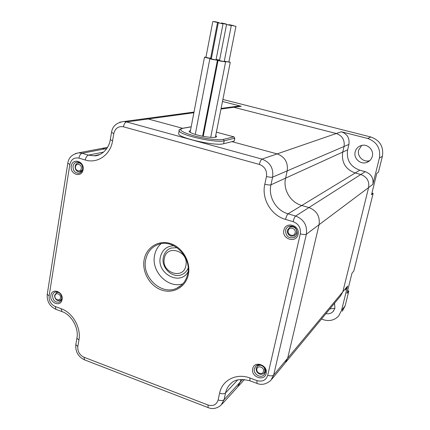 <?xml version="1.0" encoding="UTF-8"?>
<svg xmlns="http://www.w3.org/2000/svg" width="430" height="430" viewBox="0 0 430 430"><rect width="100%" height="100%" fill="white"/><g stroke="black" fill="none" stroke-linecap="round" stroke-linejoin="round"><path stroke-width="0.64" d="M355.169 151.838C353.336 158.294 360.404 164.857 366.672 162.465C369.585 161.384 371.466 159.337 372.31 156.316C374.057 150.231 367.844 143.824 361.759 145.388C358.33 146.281 356.137 148.431 355.169 151.838M369.805 160.594C363.673 162.83 356.857 156.423 358.647 150.145L361.716 145.394M325.94 313.642C328.837 314.142 331.25 313.406 333.191 311.427L334.911 308.202L334.551 303.214M334.889 308.299L329.826 308.933M372.853 184.395L368.617 187.566L342.828 291.809L368.617 187.566C369.52 181.17 366.914 176.811 360.802 174.494L365.237 171.667C371.203 173.919 373.74 178.16 372.853 184.395L379.394 158.057C380.776 148.355 376.852 141.819 367.623 138.449L341.356 131.757C347.246 133.913 349.767 138.127 348.918 144.399L344.054 146.485C344.914 140.046 342.328 135.719 336.287 133.504L233.802 107.274L336.287 133.504L341.356 131.757M222.88 99.464L370.875 137.014C379.932 140.309 383.78 146.711 382.415 156.224L378.427 172.226L376.836 173.338L371.504 194.758L373.143 193.435L353.809 271.034L352.009 273.12L346.988 293.298L348.827 291.024L345.15 305.778L342.323 311.223M236.586 106.344L239.247 105.984L241.235 106.258L222.482 101.48M321.457 319.076L323.467 319.743C329.509 321.495 334.572 320.248 338.663 316.002L341.533 310.46L347.59 286.074L345.376 290.099M285.934 362.098L340.56 295.931L342.828 291.809L347.59 286.074M264.805 184.223C267.68 184.97 269.728 185.163 270.948 184.814C268.078 196.854 276.141 210.566 288.068 213.823L355.207 172.989C345.483 169.318 341.323 162.352 342.721 152.096L347.617 149.866C346.241 159.858 350.294 166.641 359.781 170.205L355.207 172.989L360.802 174.494L355.207 172.989C345.483 169.318 341.323 162.352 342.721 152.096L344.054 146.485C344.914 140.046 342.328 135.719 336.287 133.504L277.146 153.886C284.859 156.843 288.213 162.502 287.208 170.871L285.59 178.138C282.827 189.523 290.46 202.455 301.774 205.486L308.928 207.556C316.77 210.689 320.151 216.403 319.071 224.691L287.659 358.222L284.859 363.398L287.659 358.222L319.071 224.691C320.151 216.403 316.77 210.689 308.928 207.556L301.774 205.486C290.46 202.455 282.827 189.523 285.59 178.138L287.208 170.871C288.213 162.502 284.859 156.843 277.146 153.886L231.937 141.653L277.146 153.886L261.988 159.105C270.115 162.26 273.663 168.264 272.625 177.122L270.948 184.814L342.721 152.096L344.054 146.485L272.625 177.122C271.411 177.45 269.357 177.241 266.471 176.499C267.159 170.576 264.783 166.55 259.354 164.432L123.442 126.791C118.417 125.979 115.208 128.242 113.799 133.574L112.563 140.9C110.445 154.956 97.314 163.911 85.264 160.008L78.927 158.127C74.148 157.273 71.117 159.406 69.827 164.534L49.149 295.84C48.821 300.849 50.837 304.408 55.201 306.52L61.194 308.719C72.724 312.653 81.286 327.698 78.932 339.99L77.835 346.462C77.475 351.423 79.507 355.013 83.941 357.228L208.002 405.006C213.156 406.457 216.532 404.781 218.134 399.959L219.596 393.197C222.09 380.185 236.409 372.778 249.894 377.997L256.995 380.609C262.424 382.044 266.003 380.26 267.745 375.256L300.307 233.834C301.048 227.964 298.651 223.906 293.12 221.654L285.552 219.407C271.104 215.414 261.354 198.821 264.805 184.223L266.471 176.499M241.235 106.258L233.802 107.274L231.765 106.995L229.05 107.36L239.247 105.984M373.143 193.435L371.918 193.097M348.827 291.024L347.65 290.648M347.617 149.866L348.918 144.399M365.237 171.667L359.781 170.205M295.152 232.818C296.345 228.368 289.051 226.191 288.208 230.733C287.025 235.156 294.287 237.36 295.152 232.818M293.093 226.868C295.84 227.986 297.028 230.007 296.662 232.915L294.26 235.952L290.976 236.172C288.245 235.043 287.063 233.033 287.423 230.136L289.992 227.018L293.093 226.868M81.302 168.469C82.114 164.325 76.04 162.513 75.519 166.732C74.712 170.855 80.765 172.688 81.302 168.469M82.576 169.689L79.657 171.925L78.33 171.785C76.045 170.817 74.997 168.995 75.18 166.308C75.599 164.33 76.696 163.223 78.48 162.986L79.722 163.126L81.206 163.954M60.463 297.823C61.221 294.002 55.432 291.916 54.959 295.829C54.207 299.635 59.974 301.736 60.463 297.823M61.753 298.748L59.947 300.548L57.69 300.522C55.513 299.473 54.502 297.7 54.669 295.195L56.782 292.47L58.727 292.432M263.472 371.375C264.568 367.301 257.672 364.817 256.903 368.999C255.812 373.052 262.682 375.557 263.472 371.375M264.326 367.784L264.95 371.337L263.896 373.24C262.703 374.304 261.273 374.562 259.602 374.019C257.016 372.799 255.882 370.848 256.21 368.171L257.339 366.183L258.371 365.516L260.241 365.199L262.139 365.726M188.023 271.905C180.03 286.283 156.423 273.48 160.347 257.183C162.153 249.921 166.636 246.105 173.795 245.724M163.341 257.317C160.863 267.879 172.871 279.016 182.03 274.528C184.846 273.26 186.883 271.12 188.147 268.121C186.883 271.12 184.846 273.26 182.03 274.528C172.871 279.016 160.863 267.879 163.341 257.317C164.346 252.716 166.91 249.631 171.032 248.062C166.91 249.631 164.346 252.716 163.341 257.317M83.071 169.656C81.953 178.256 69.655 174.494 71.289 166.109C72.326 157.514 84.721 161.185 83.071 169.656M73.035 166.276C72.971 170.613 74.847 172.962 78.652 173.317C80.824 172.984 82.168 171.602 82.678 169.178C82.764 164.894 80.931 162.54 77.174 162.115C74.938 162.411 73.557 163.798 73.035 166.276M266.116 373.498C264.482 382.017 250.507 376.884 252.727 368.644C254.27 360.12 268.363 365.167 266.116 373.498M254.367 368.601C252.91 373.783 260.489 378.787 264.015 374.944L265.326 372.573C266.777 367.451 259.371 362.442 255.796 366.097L254.367 368.601M298.054 234.409C296.265 243.67 281.494 239.144 283.902 230.147C285.59 220.891 300.489 225.309 298.054 234.409M285.574 230.26C285.687 236.183 288.552 238.612 294.174 237.532L296.087 236L297.157 233.743C297.119 227.959 294.34 225.492 288.82 226.336C287.122 227.099 286.036 228.405 285.574 230.26M62.081 299.473C61.06 307.45 49.337 303.139 50.858 295.405C51.81 287.433 63.624 291.664 62.081 299.473M52.562 295.437C52.772 300.296 54.981 302.532 59.184 302.145L60.877 300.871L61.748 298.769C61.565 293.948 59.383 291.701 55.212 292.018C53.766 292.577 52.879 293.717 52.562 295.437M161.035 243.729C157.665 246.723 155.515 250.577 154.596 255.291C150.925 271.389 168.044 288.906 182.798 283.843M193.876 112.724L148.135 118.976L182.551 128.291L148.135 118.976L145.609 118.599L148.135 118.976L126.517 121.926L261.988 159.105C260.945 159.734 260.069 161.508 259.354 164.432M240.881 379.448L240.316 381.99L237.322 387.355L240.316 381.99L240.881 379.448M99.47 148.877L102.146 148.366L106.441 149.049L102.146 148.366L99.47 148.877M142.255 119.051L145.609 118.599L142.255 119.051M177.02 247.653L171.032 248.062L177.02 247.653M215.715 135.504L216.553 136.407C217.349 138.256 206.072 137.455 197.171 134.966C192.221 133.579 189.512 132.359 189.049 131.311L190.501 130.387M178.729 133.026L178.6 133.703C178.38 137.992 215.79 146.361 223.6 143.744L234.151 141.094L234.737 138.24L224.197 140.793C216.398 143.324 178.95 134.956 179.154 130.752L179.348 130.01M231.404 25.359L235.952 26.337L231.404 25.359M224.283 61.151L228.868 62.038L235.952 26.348M216.048 59.732L217.424 60.221L212.157 59.426L209.861 58.706L211.329 58.759M224.24 61.383L225.61 61.872L220.397 61.087L218.069 60.356L219.531 60.41M228.905 61.839L230.265 62.323L224.25 61.323M211.436 58.179L210.673 58.045M210.652 58.152L211.404 58.372M211.34 58.684L206.76 57.846L204.508 57.136L205.959 57.19M222.084 23.354L226.626 24.333L222.084 23.354M216.102 59.453L219.601 60.055M219.563 60.243L216.08 59.566M226.712 24.564L231.302 25.553L226.712 24.564M219.488 60.614L224.197 61.587L231.302 25.558M218.445 22.844L223.036 23.827L218.445 22.844M211.286 58.964L216.01 59.937L223.036 23.838M212.979 21.516L217.532 22.494L212.979 21.516M205.922 57.389L210.614 58.356L217.532 22.505M214.425 21.591L218.929 22.559L214.425 21.591M210.695 57.937L211.463 58.05M221.547 22.978L226.029 23.94L221.547 22.978M229.05 24.644L233.554 25.612L229.05 24.644M300.307 233.834C303.236 234.624 305.246 234.758 306.353 234.226L368.617 187.566C369.52 181.17 366.914 176.811 360.802 174.494L295.614 216.043C303.886 219.391 307.466 225.454 306.353 234.226L273.657 375.067L342.828 291.809L340.56 295.931M220.982 109.026L233.802 107.274L231.765 106.995L221.101 108.43M185.889 265.584C189.254 251.125 166.501 243.826 164.33 258.495C161.03 272.701 183.465 280.269 185.889 265.584M367.623 138.449L370.875 137.014M223.428 99.588L222.842 99.653M382.415 156.224L379.394 158.057M341.533 310.46L345.15 305.778M180.896 285.649L176.988 288.1C182.616 285.38 186.19 280.656 187.711 273.921C191.828 257.059 173.338 238.741 158.777 244.278C151.725 246.788 147.361 251.948 145.689 259.763C141.642 277.398 161.857 295.942 176.988 288.1L181.326 285.284M144.141 259.699C146.313 247.347 158.589 239.666 170.533 243.584C182.513 247.314 190.984 261.897 188.383 274.404C185.959 286.971 173.317 294.179 161.626 290.046C149.898 286.095 141.792 271.991 144.141 259.699M106.833 148.5L82.103 153.274L88.419 155.133L103.608 152.091M285.552 219.407C286.283 216.505 287.122 214.645 288.068 213.823L295.614 216.043C294.69 216.87 293.857 218.741 293.12 221.654M237.634 379.98L225.535 392.95L224.068 399.685L242.692 379.4M267.745 375.256C270.518 376.121 272.491 376.056 273.657 375.067L270.733 380.507C266.041 384.339 261.456 385.301 256.968 383.399L257 383.41M75.438 153.537L78.652 152.849L82.103 153.274C80.56 153.827 79.502 155.445 78.927 158.127M218.134 399.959C220.789 400.819 222.767 400.728 224.068 399.685L220.95 405.302C216.607 408.645 212.329 409.408 208.104 407.592L208.163 407.613M119.825 122.184L123.878 121.529L126.517 121.926C125.082 122.394 124.055 124.012 123.442 126.791M85.264 160.008C85.844 157.315 86.898 155.692 88.419 155.133L94.197 155.816L99.835 154.488M249.894 377.997L249.894 380.792C240.918 378.583 234.603 379.48 230.953 383.485C228.196 385.995 226.39 389.15 225.535 392.95C224.24 393.971 222.262 394.052 219.596 393.197M49.149 295.84L47.246 294.308L47.3 293.969M67.811 163.196L69.827 164.534M55.201 306.52L56.013 309.385M61.194 308.719L61.92 311.562L55.948 309.358C49.665 306.359 46.768 301.339 47.246 294.308L67.779 163.405C68.478 157.745 72.1 154.23 78.652 152.849L107.57 147.334M110.311 139.605L112.563 140.9M78.932 339.99L76.906 338.195L76.965 337.829M111.537 132.311L113.799 133.574M77.835 346.462L75.82 344.64L75.884 344.269M83.941 357.228L84.57 359.878M208.002 405.006L208.104 407.592L84.479 359.846C78.19 356.744 75.304 351.675 75.82 344.64L76.906 338.195C79.082 327.972 71.353 314.583 61.92 311.562M256.995 380.609L256.968 383.399L249.927 380.803M223.6 143.744L224.197 140.793L223.358 139.368L233.925 136.864L216.381 132.155L234.065 136.912M191.183 126.839L182.648 128.35C178.079 129.704 181.729 132.155 193.586 135.703C204.755 138.766 218.945 140.481 223.358 139.368M234.232 141.029L234.807 138.202L233.925 136.864L234.753 138.111M181.756 128.559L182.648 128.35M369.714 160.68L366.672 162.465M333.798 310.675L333.191 311.427M289.992 227.018L291.604 225.938M78.48 162.986L79.722 162.723M80.555 171.715L81.797 171.425M56.782 292.47L57.749 292.008M60.506 300.269L61.474 299.791M257.339 366.183L258.511 364.898M264.305 372.767L265.46 371.439M295.738 236.398L294.174 237.532M79.776 173.053L78.652 173.317M59.883 301.79L59.184 302.145M264.52 374.353L264.015 374.944M271.862 379.142L284.859 363.398M222.009 404.141L237.322 387.355M98.921 154.854L94.197 155.816C99.878 156.171 108.618 150.296 110.279 139.777L111.51 132.478C112.44 126.189 116.562 122.539 123.878 121.529L194 112.079M216.553 136.407L216.483 136.745M178.6 133.703L179.154 130.752C178.477 130.139 179.557 129.328 182.401 128.317L191.194 126.759M217.419 60.264L202.6 136.229M209.861 58.706L195.263 134.418M225.605 61.915L210.705 137.353M218.069 60.356L203.229 136.348M230.26 62.361L215.365 137.261M204.508 57.136L190.13 132.349M226.546 24.558L219.483 60.641M218.268 22.838L211.28 58.991M212.796 21.511L205.916 57.416M218.929 22.57L218.865 22.908M221.375 22.973L221.294 23.397M228.889 24.639L228.825 24.967M238.333 386.242L244.476 379.513"/></g></svg>
